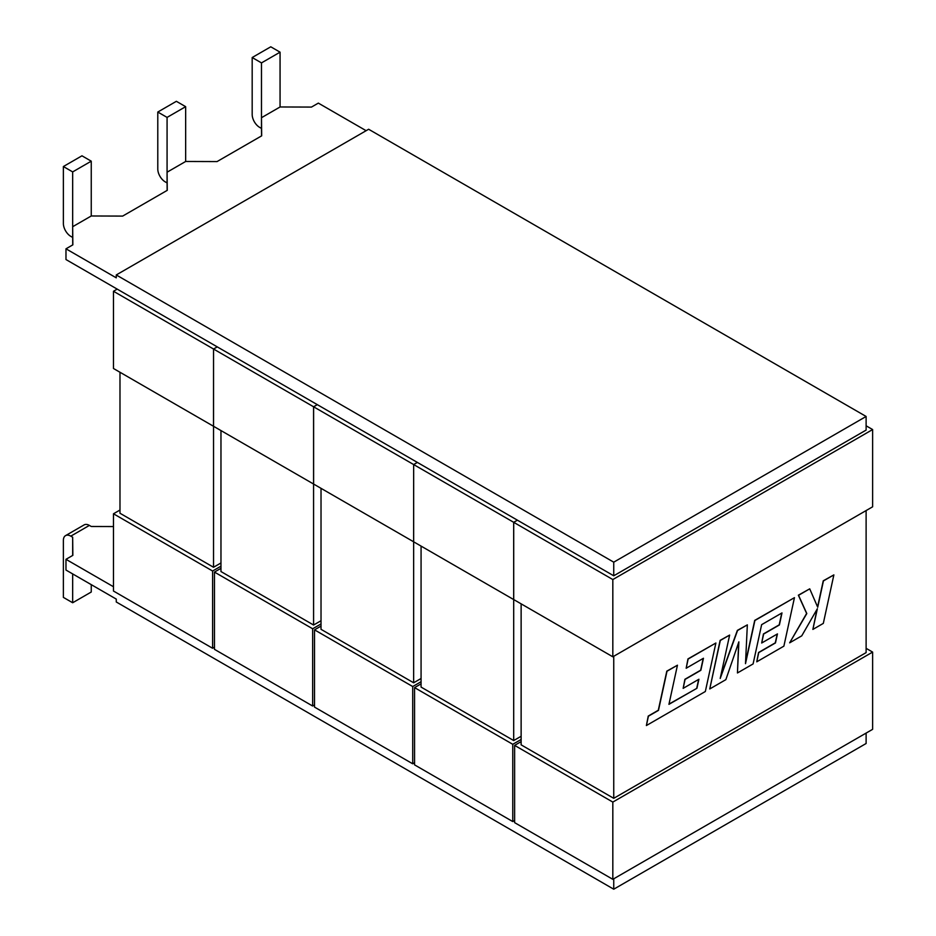 <?xml version="1.0" encoding="UTF-8"?>
<svg xmlns="http://www.w3.org/2000/svg" width="936" height="936" viewBox="0 0 936 936"><rect width="100%" height="100%" fill="white"/><g stroke="black" fill="none" stroke-linecap="round" stroke-linejoin="round"><path stroke-width="1.4" d="M833.871 574.891L823.434 580.928L817.725 607.242L809.722 588.838L798.548 595.296L806.809 613.548L789.668 642.821L801.754 635.837L817.35 608.751L812.869 629.425L823.317 623.388L833.871 574.891L823.247 580.811L817.584 606.926M809.722 588.838L798.361 595.191L806.621 613.431L789.668 642.821M817.023 609.336L812.869 629.425M737.451 672.961L753.094 663.928L761.635 624.663L781.993 612.916L779.395 624.955L763.636 634.046L761.693 643.009L777.453 633.906L775.464 642.938L758.745 652.603L756.756 661.822L783.877 646.156L794.453 597.659L754.896 620.498L745.501 663.659L747.337 624.862L737.545 630.513L720.205 678.448L729.635 635.076L720.31 640.458L709.757 688.954L725.856 679.653L738.867 641.85L737.451 672.961L738.644 642.494M709.757 688.954L720.123 640.353L729.635 635.076M781.759 613.057L779.208 624.85L763.448 633.941L761.693 643.009M777.219 634.046L775.289 642.833L758.558 652.497L756.756 661.822M794.453 597.659L754.708 620.392L745.559 662.431M747.337 624.862L737.357 630.396L720.544 676.892M696.922 688.288L668.936 704.34L677.453 665.203L666.994 671.241L658.476 710.377L648.426 716.18L646.39 725.54L705.334 691.505L715.888 643.009L688.147 659.026L686.17 668.245L703.451 658.265L700.842 670.305L685.093 679.396L683.151 688.358L698.911 679.255L696.922 688.288L668.983 704.094M677.453 665.203L666.806 671.135L658.289 710.26L648.238 716.063L646.39 725.54M715.888 643.009L687.96 658.921L686.17 668.245M703.217 658.394L700.666 670.199L684.906 679.29L683.151 688.358M698.665 679.396L696.735 688.182M72.669 171.908L91.248 161.179L81.958 155.809L63.379 166.538L72.669 171.908L72.669 226.711L91.248 215.982L122.663 216.087L167.263 190.336L167.076 172.201L185.656 161.472L217.058 161.577L261.671 135.837L261.483 117.702L280.063 106.973L311.466 107.078L318.345 103.112L366.128 130.689M63.379 166.538L63.379 223.493A10.518 6.072 -120 0 0 70.808 236.363L72.669 237.44L72.669 226.711L72.856 244.846L65.976 248.812L116.263 277.84L116.263 274.95L613.747 562.173L613.747 575.792L866.116 430.092L866.116 416.461L368.632 129.25L116.263 274.95M119.983 372.259L119.983 513.244L213.537 567.263L213.548 349.034L213.513 426.266L313.572 484.029L313.583 625.026L321.025 620.732M421.071 678.495L413.642 682.789L321.025 629.32L321.025 488.335M521.13 736.269L513.7 740.552L421.071 687.082L421.071 546.097M413.642 682.789L413.642 541.792L313.572 484.029L313.572 406.774L113.478 291.26L113.478 368.503L213.513 426.266M866.116 510.565L866.116 652.614L613.747 798.326L521.13 744.845L521.13 603.86M513.7 740.552L513.7 599.555L612.823 656.803L612.823 579.548L513.712 522.323L513.712 599.578L413.654 541.815L413.654 464.56L413.63 541.792M613.747 798.326L613.747 656.265M313.583 625.026L220.966 571.545L220.966 430.56M220.966 562.969L213.537 567.263M866.116 425.798L872.621 429.554L872.621 506.809L612.823 656.803M872.621 652.088L612.823 802.082L612.823 879.325L872.621 729.331L872.621 652.088L866.116 648.332M65.976 248.812L65.976 259.541L517.397 520.17L513.688 522.311L513.688 599.567M513.688 522.311L313.607 406.797L313.607 484.052M217.269 346.882L213.548 349.034L217.234 346.87M313.607 406.797L317.316 404.656L313.572 406.774M214.461 572.083L312.659 628.781L312.659 706.025L214.461 649.338L214.461 572.083L220.966 568.327M314.519 704.96L312.659 706.025M872.621 429.554L612.823 579.548M517.397 520.17L613.747 575.792M517.433 520.182L513.712 522.323M417.374 462.419L413.654 464.56L417.339 462.396M612.823 802.082L514.625 745.384L514.625 822.639L612.823 879.325M512.764 744.307L512.764 821.562L414.566 764.864L414.566 687.621L512.764 744.307L521.13 739.487M514.625 820.486L512.764 821.562M117.199 289.107L113.478 291.26M412.717 686.544L412.717 763.799L314.519 707.101L314.519 629.846L412.717 686.544L421.071 681.712M414.566 762.723L412.717 763.799M212.601 571.019L212.601 648.262L113.478 591.037L113.478 513.782L212.601 571.019L220.966 566.186M214.461 647.197L212.601 648.262M252.182 57.529L261.483 62.899L280.063 52.17L270.773 46.8L252.182 57.529L252.182 114.484A10.518 6.072 -120 0 0 259.623 127.354L261.483 128.431L261.553 135.895M280.063 52.17L280.063 106.973M261.483 62.899L261.483 128.431M157.786 112.039L167.076 117.398L185.656 106.669L176.366 101.31L157.786 112.039L157.786 168.983A10.518 6.072 -120 0 0 165.216 181.865L167.076 182.929L167.146 190.394M185.656 106.669L185.656 161.472M167.076 117.398L167.076 182.929M91.248 161.179L91.248 215.982M72.669 237.44L72.739 244.904M613.747 562.173L866.116 416.461M72.669 555.457L72.669 537.217L72.856 555.352L65.976 559.318L65.976 570.047L116.263 599.087L116.263 601.977L613.747 889.2L866.116 743.5L866.116 733.087M613.747 889.2L613.747 878.787M65.976 559.318L113.478 586.743M72.669 547.946L72.739 555.411M70.808 536.141A10.518 6.072 -120 0 0 65.555 535.626L84.135 524.897A10.518 6.072 60 0 1 89.388 525.412L70.808 536.141L72.669 537.217M65.555 535.626A10.518 6.072 -120 0 0 63.379 540.435L63.379 597.39L72.669 602.749L72.669 573.908M113.478 526.558L91.248 526.488L89.388 525.412M72.669 602.749L91.248 592.02L91.248 584.637M119.983 510.026L113.478 513.782M321.025 626.102L314.519 629.846M321.025 623.949L312.659 628.781M421.071 683.865L414.566 687.621M521.13 741.628L514.625 745.384"/></g></svg>
